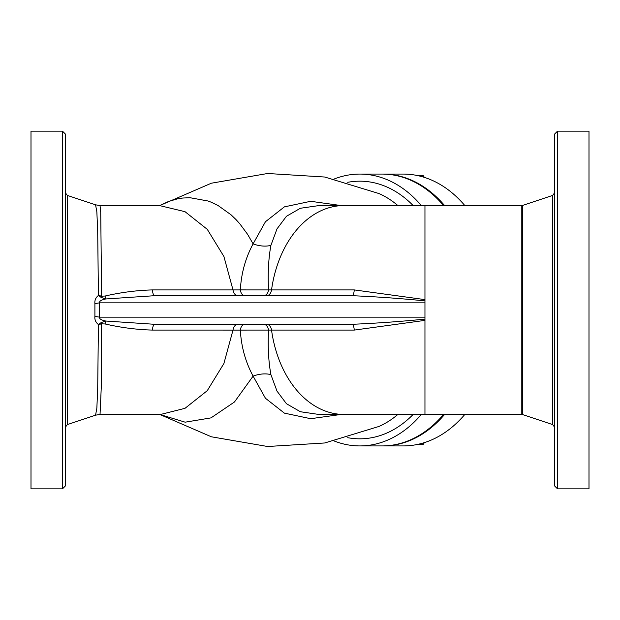 <?xml version="1.0" encoding="UTF-8"?>
<svg xmlns="http://www.w3.org/2000/svg" width="620" height="620" viewBox="0 0 620 620"><rect width="100%" height="100%" fill="white"/><g stroke="black" fill="none" stroke-linecap="round" stroke-linejoin="round"><path stroke-width="0.93" d="M424.351 177.367L423.313 175.724L418.236 175.724M418.236 444.276L423.313 444.276L424.351 442.634M444.594 205.553A135.919 96.115 -90 0 0 383.09 174.081A135.919 96.115 -90 0 0 382.587 174.081M382.587 445.92A135.919 96.115 -90 0 0 383.09 445.92A135.919 96.115 -90 0 0 444.594 414.447M464.829 205.553A135.919 96.115 -90 0 0 403.325 174.081L383.09 174.081M383.09 445.92L403.325 445.92A135.919 96.115 -90 0 0 464.829 414.447M98.425 324.554L97.689 388.965L96.852 408.161L95.565 415.168L100.037 414.447L101.207 388.686L101.657 323.818L105.059 323.966A7.153 0.946 101.9 0 1 105.819 321.036L101.145 322.594L98.425 324.554L101.657 323.818L101.145 322.594M101.145 297.406L105.819 298.964A7.153 0.946 78.1 0 1 105.059 296.035L101.657 296.182L98.425 295.446L101.145 297.406L101.657 296.182L100.719 212.187L100.037 205.553L95.565 204.825L96.852 211.831L97.689 231.035L98.425 295.446C95.72 297.592 94.542 300.336 94.899 303.661L99.417 302.847C99.301 301.111 101.432 299.817 105.819 298.964L154.721 295.694A7.153 2.333 -90 0 1 152.435 289.912C136.85 290.331 121.055 292.369 105.059 296.035M94.899 303.661L94.899 316.339L99.417 317.153L99.417 302.847L424.956 302.847L424.956 299.623L354.253 289.912A7.153 2.333 -90 0 1 351.966 295.694C375.759 296.685 400.086 298.414 424.956 300.878M105.059 323.966C121.055 327.631 136.85 329.67 152.435 330.088A7.153 2.333 90 0 1 154.721 324.306L105.819 321.036C101.424 320.183 99.293 318.889 99.417 317.153L424.956 317.153L424.956 302.847M94.899 316.339C94.535 319.672 95.713 322.408 98.425 324.547M159.797 414.462L185.163 422.181L211.001 417.88L234.476 401.985L253.1 376.131A21.46 13.051 162.7 0 1 270.909 374.62C268.514 361.599 267.724 346.758 268.545 330.088A7.153 5.061 90 0 0 263.585 324.306M152.435 330.088L240.343 330.096C241.234 346.642 245.489 361.987 253.1 376.131L265.445 398.257L284.386 413.129L310.682 418.702L341.062 414.447M237.902 324.306A7.153 4.991 90 0 0 233.004 330.088L223.89 363.537L207.251 390.693L184.993 408.332L160.293 414.532M100.037 205.553L159.441 205.553L185.008 211.676L207.274 229.338L223.897 256.478L233.004 289.912L152.435 289.912M341.062 205.553L310.682 201.299L284.386 206.871L265.445 221.743L253.1 243.869C245.504 257.959 241.25 273.304 240.343 289.904L233.004 289.912A7.153 4.991 -90 0 0 237.902 295.694M354.253 289.912L268.545 289.912C267.724 273.188 268.514 258.346 270.909 245.381A21.46 13.051 -162.7 0 1 253.1 243.869L247.62 234.368L239.777 223.758L235.879 219.441L231.043 214.799L218.131 205.569L211.312 202.252L208.064 201.004L189.96 197.703L182.73 198.036L177.398 198.881L168.578 201.453L159.797 205.538M62.481 488.847L65.34 485.987L65.34 134.013L62.481 131.153L62.481 488.847L31 488.847L31 131.153L62.481 131.153M351.966 295.694L154.721 295.694M154.721 324.306L351.966 324.306C375.759 323.315 400.086 321.586 424.956 319.122L424.956 317.153M554.66 310L554.66 485.987L557.519 488.847L557.519 131.153L554.66 134.013L554.66 310M557.519 488.847L589 488.847L589 131.153L557.519 131.153M244.776 295.694A7.153 4.518 -90 0 1 240.343 289.904L268.545 289.912A7.153 5.061 -90 0 1 263.585 295.694M270.909 245.381L276.993 228.896L286.432 216.295L300.382 208.266L319.145 205.553M266.577 324.306A7.153 5.061 90 0 1 271.537 330.088L240.343 330.096A7.153 4.518 90 0 1 244.768 324.306M354.253 330.088L424.956 320.377L424.956 414.447L344.015 414.447A104.447 73.858 90 0 1 271.537 330.088L354.253 330.088A7.153 2.333 90 0 0 351.966 324.306M424.956 320.377L424.956 319.122M344.015 414.447L318.827 414.447L300.382 411.734L286.432 403.705L276.993 391.104L270.909 374.62M334.327 178.948A135.919 96.115 90 0 1 359.817 174.081A135.919 96.115 90 0 1 421.329 205.553M421.329 414.447A135.919 96.115 90 0 1 359.817 445.92A135.919 96.115 90 0 1 334.327 441.053M359.817 174.081L382.075 174.081A135.919 96.115 90 0 1 443.587 205.553M443.587 414.447A135.919 96.115 90 0 1 382.075 445.92L359.817 445.92M95.565 415.175L67.293 424.599L67.293 195.401L65.34 192.688M521.792 414.447L522.699 414.594L522.699 205.406L521.792 205.553L521.792 414.447L424.956 414.447M522.699 205.406L552.707 195.401L552.707 424.599L554.66 427.312M521.792 205.553L424.956 205.553L424.956 299.623M424.956 205.553L344.015 205.553A104.447 73.858 90 0 0 271.537 289.912A7.153 5.061 -90 0 1 266.577 295.694M159.758 205.546L211.358 183.21L267.615 173.499L324.748 177.025L379.022 193.572A121.969 86.25 90 0 1 397.862 205.553M397.862 414.447A121.969 86.25 90 0 1 379.022 426.428L324.748 442.975L267.615 446.501L211.358 436.79L159.758 414.454M347.712 437.681A128.828 91.094 -90 0 0 413.145 414.447M413.145 205.553A128.828 91.094 -90 0 0 347.712 182.319M159.441 205.553L160.293 205.468M95.565 204.825L67.293 195.401M67.293 424.599L65.34 427.312M100.037 414.447L159.433 414.447M522.699 414.594L552.707 424.599M552.707 195.401L554.66 192.688M344.015 205.553L319.122 205.553"/></g></svg>
